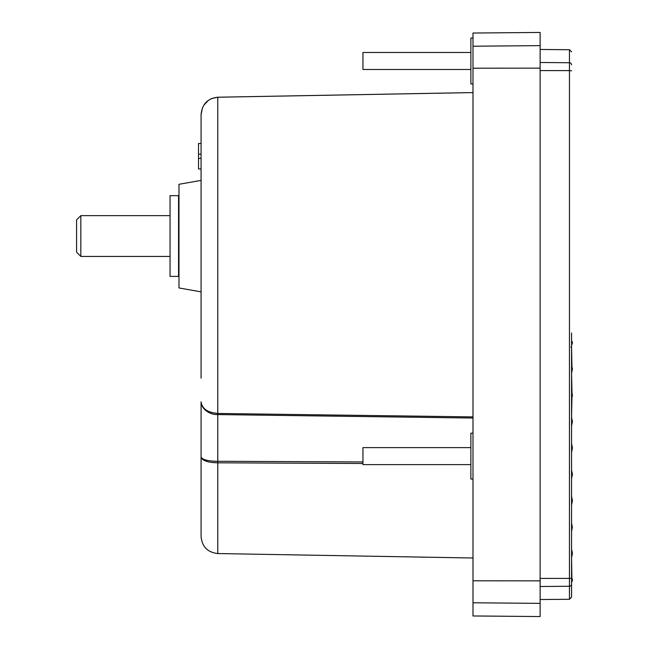 <?xml version="1.0" encoding="UTF-8"?>
<svg xmlns="http://www.w3.org/2000/svg" width="649" height="649" viewBox="0 0 649 649"><rect width="100%" height="100%" fill="white"/><g stroke="black" fill="none" stroke-linecap="round" stroke-linejoin="round"><path stroke-width="0.97" d="M571.566 332.994L571.566 584.149C571.566 601.493 571.566 601.493 571.566 584.149A2.125 2.109 180 0 1 569.457 586.258L569.457 599.278L540.122 599.538M201.076 154.121L198.521 154.146L198.521 143.526L201.076 143.502L201.076 114.832L201.076 378.18M201.076 360.925L201.076 291.855L178.978 287.961L201.076 291.855M201.076 401.869L201.076 456.807C202.026 459.662 207.599 461.155 217.772 461.285L217.772 414.581C208.759 414.946 200.865 407.848 201.076 401.869C201.985 408.7 207.55 412.561 217.772 413.462L211.55 412.537M202.293 406.063L201.506 404.376M571.566 581.423L572.102 581.253L572.418 579.679L571.566 576.839M572.102 581.253L571.566 582.477M472.991 33.034L540.122 32.45L540.122 616.55L472.991 615.966L472.991 33.034M572.175 446.763L571.566 443.721L572.175 446.772M571.566 555.317L571.566 531.239L572.288 527.629L571.566 522.745L571.566 504.898L572.418 500.655L571.566 496.42L571.566 478.556L572.418 474.305L571.566 470.063L571.566 452.215L572.418 447.964L571.566 443.721L571.566 425.874L572.418 421.623L571.566 417.38L572.012 393.27L571.566 373.191L572.029 370.879L571.566 346.282M472.991 433.175L470.866 433.175L470.866 479.059L472.991 479.059M472.991 38.04L470.866 38.04L470.866 83.932L472.991 83.932M470.866 447.623L362.953 447.623L362.953 464.619L470.866 464.619M470.866 52.488L362.953 52.488L362.953 69.484L470.866 69.484M178.978 287.961L178.978 184.292L201.076 180.398L201.076 169L198.521 168.975L198.521 158.348L201.076 158.372M178.978 184.292L201.076 180.398M170.054 195.673L170.054 276.401L178.556 276.401L178.556 195.673L170.054 195.673M170.054 215.638L80.833 215.638L80.833 256.428L170.054 256.428M76.582 252.177L80.833 256.428L76.582 252.177L76.582 219.889L80.833 215.638L76.582 219.889M571.566 338.535L571.566 341.496L572.223 341.634L571.566 341.593M571.753 550.019L572.418 553.337L571.566 557.588L571.874 576.977M571.566 583.93L571.566 597.153L569.457 599.278M571.566 64.851C571.566 47.507 571.566 47.507 571.566 64.851C571.566 47.507 571.566 47.507 571.566 64.851A2.125 2.109 0 0 0 569.457 62.742L569.457 49.722L571.566 51.847M571.566 582.932L571.566 583.784M572.134 581.066L571.566 580.879M571.566 579.638L572.345 579.346M572.337 579.289L571.566 579.005M570.869 347.053L571.566 346.826L571.566 344.781M571.566 345.236L572.191 343.702L571.566 343.564M571.566 343.929L572.175 343.8L572.386 342.761L571.566 342.623M571.566 342.899L572.418 342.599L571.566 341.966M571.566 342.153L572.313 342.072L571.566 341.682M571.842 398.162L572.418 395.282L572.012 393.27M472.991 559.243L472.991 566.488M472.991 154.722L472.991 152.012M472.991 408.716L472.991 401.626M217.772 413.462L217.772 414.581L472.991 418.037L472.991 416.901L217.772 413.462L217.772 97.228C207.55 98.38 201.985 104.246 201.076 114.832L202.374 108.075M572.288 527.629L572.231 526.079M572.029 370.879L572.418 368.94L571.858 366.182M362.953 463.5L217.772 462.81C207.55 462.559 201.985 460.555 201.076 456.807L201.076 536.553L201.076 456.807M472.991 92.588L217.772 97.228L211.842 98.453L217.772 97.212L472.991 92.572M362.953 461.95L217.772 461.285L217.772 553.548L472.991 558.002M201.514 458.251L202.277 459.135M202.301 459.159L203.973 460.279M205.83 461.082L208.329 461.804M211.266 462.348L217.626 462.81M201.263 403.686L202.383 406.623M204.102 408.984L205.774 410.533M205.822 410.566L208.361 412.22M203.891 105.13L208.41 100.352M208.58 100.23L211.525 98.583M201.076 114.832L201.093 113.973L201.076 114.832C201.076 126.255 201.076 126.255 201.076 114.832M198.521 154.146L198.521 158.348M178.556 272.142L178.978 272.142L178.556 272.134M178.556 272.045L178.978 272.045M178.978 272.028L178.556 272.028M178.556 271.85L178.978 271.85M178.978 271.826L178.556 271.826M178.556 271.566L178.978 271.566M178.978 271.525L178.556 271.525M178.556 271.177L178.978 271.177M178.978 271.128L178.556 271.128M178.556 270.69L178.978 270.69M178.978 270.633L178.556 270.633M178.556 270.114L178.978 270.114M178.978 270.041L178.556 270.041M178.556 269.44L178.978 269.44M178.978 269.359L178.556 269.359M178.556 268.678L178.978 268.678M178.978 268.589L178.556 268.589M178.556 267.826L178.978 267.826M178.978 267.721L178.556 267.721M178.556 266.885L178.978 266.885M178.978 266.771L178.556 266.771M178.556 265.855L178.978 265.855M178.978 265.741L178.556 265.741M178.556 264.751L178.978 264.751M178.978 264.622L178.556 264.622M178.556 263.567L178.978 263.567M178.978 263.429L178.556 263.429M178.556 262.301L178.978 262.301M178.978 262.155L178.556 262.155M178.556 260.971L178.978 260.971M178.978 260.817L178.556 260.817M178.978 259.632L178.556 259.632M178.556 259.568L178.978 259.568M178.978 259.405L178.556 259.405M178.978 258.229L178.556 258.229M178.556 258.099L178.978 258.099M178.978 257.937L178.556 257.937M178.978 256.761L178.556 256.761M178.556 256.574L178.978 256.574M178.978 256.404L178.556 256.404M178.978 255.244L178.556 255.244M178.556 254.992L178.978 254.992M178.978 254.814L178.556 254.814M178.978 253.67L178.556 253.67M178.556 253.361L178.978 253.361M178.978 253.175L178.556 253.175M178.978 252.047L178.556 252.047M178.556 251.674L178.978 251.674M178.978 251.488L178.556 251.488M178.978 250.376L178.556 250.376M178.556 249.954L178.978 249.954M178.978 249.76L178.556 249.76M178.978 248.672L178.556 248.672M178.556 248.186L178.978 248.186M178.978 247.991L178.556 247.991M178.978 246.928L178.556 246.928M178.556 246.393L178.978 246.393M178.978 246.19L178.556 246.19M178.978 245.16L178.556 245.16M178.556 244.568L178.978 244.568M178.978 244.365L178.556 244.365M178.978 243.367L178.556 243.367M178.556 242.718L178.978 242.718M178.978 242.515L178.556 242.515M178.978 241.55L178.556 241.55M178.556 240.852L178.978 240.852M178.978 240.641L178.556 240.641M178.978 239.724L178.556 239.724M178.556 238.97L178.978 238.97M178.978 238.759L178.556 238.759M178.978 237.883L178.556 237.883M178.556 237.088L178.978 237.088M178.978 236.877L178.556 236.877M178.978 236.033L178.556 236.033M178.556 235.198L178.978 235.198M178.978 234.987L178.556 234.987M178.978 234.192L178.556 234.192M178.556 233.307L178.978 233.307M178.978 233.096L178.556 233.096M178.978 232.35L178.556 232.35M178.556 231.425L178.978 231.425M178.978 231.214L178.556 231.214M178.978 230.517L178.556 230.517M178.556 229.559L178.978 229.559M178.978 229.348L178.556 229.348M178.978 228.699L178.556 228.699M178.556 227.71L178.978 227.71M178.978 227.499L178.556 227.499M178.978 226.907L178.556 226.907M178.556 225.876L178.978 225.876M178.978 225.674L178.556 225.674M178.978 225.138L178.556 225.138M178.556 224.075L178.978 224.075M178.978 223.881L178.556 223.881M178.978 223.394L178.556 223.394M178.556 222.315L178.978 222.315M178.978 222.12L178.556 222.12M178.978 221.69L178.556 221.69M178.556 220.579L178.978 220.579M178.978 220.392L178.556 220.392M178.978 220.027L178.556 220.027M178.556 218.891L178.978 218.891M178.978 218.713L178.556 218.713M178.978 218.405L178.556 218.405M178.556 217.253L178.978 217.253M178.978 217.074L178.556 217.074M178.978 216.831L178.556 216.831M178.556 215.663L178.978 215.663M178.978 215.492L178.556 215.492M178.978 215.306L178.556 215.306M178.556 214.129L178.978 214.129M178.978 213.967L178.556 213.967M178.978 213.846L178.556 213.846M178.556 212.661L178.978 212.661M178.978 212.499L178.556 212.499M178.978 212.434L178.556 212.434M178.556 211.249L178.978 211.249M178.978 211.095L178.556 211.095L178.978 211.095M178.556 209.911L178.978 209.911M178.978 209.765L178.556 209.765M178.556 208.645L178.978 208.645M178.978 208.507L178.556 208.507M178.556 207.445L178.978 207.445M178.978 207.323L178.556 207.323M178.556 206.333L178.978 206.333M178.978 206.212L178.556 206.212M178.556 205.295L178.978 205.295M178.978 205.189L178.556 205.189M178.556 204.346L178.978 204.346M178.978 204.248L178.556 204.248M178.556 203.486L178.978 203.486M178.978 203.397L178.556 203.397M178.556 202.707L178.978 202.707M178.978 202.626L178.556 202.626M178.556 202.026L178.978 202.026M178.978 201.953L178.556 201.953M178.556 201.441L178.978 201.441M178.978 201.377L178.556 201.377M178.556 200.947L178.978 200.947M178.978 200.89L178.556 200.89M178.556 200.541L178.978 200.541M178.978 200.509L178.556 200.509M178.556 200.241L178.978 200.241M178.978 200.217L178.556 200.217M178.556 200.038L178.978 200.038M178.978 200.022L178.556 200.022M178.556 199.933L178.978 199.933L178.556 199.933M571.566 70.822L569.457 70.603L569.457 578.397L571.566 578.178M540.122 586.509L569.457 586.258L569.457 578.397L540.122 578.421M540.122 70.579L569.457 70.603L569.457 62.742L540.122 62.491M540.122 603.367L472.991 602.783M540.122 580.855L472.991 580.798M540.122 68.145L472.991 68.202M540.122 45.633L472.991 46.217M569.457 49.722L540.122 49.462M572.199 341.504L571.566 341.496M217.772 553.548C207.615 552.396 202.05 546.734 201.076 536.553"/></g></svg>
